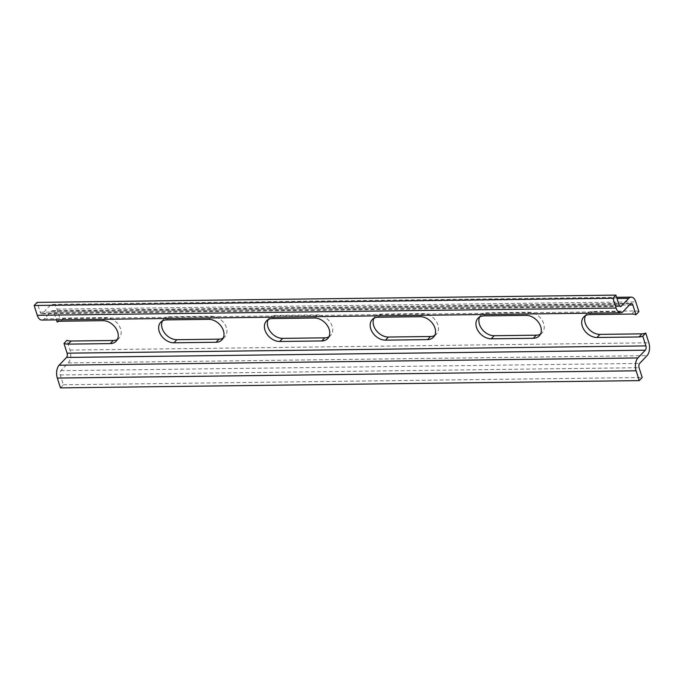 <?xml version="1.0" encoding="UTF-8"?>
<svg xmlns="http://www.w3.org/2000/svg" width="683" height="683" viewBox="0 0 683 683"><rect width="100%" height="100%" fill="white"/><g stroke="black" fill="none" stroke-linecap="round" stroke-linejoin="round"><path stroke-width="0.51" stroke-dasharray="3.42 2.56" d="M41.825 320.071A9.417 5.14 89.3 0 0 44.318 318.841L51.695 311.081A3.142 1.716 -90.7 0 1 52.523 310.671A3.142 1.716 -90.7 0 1 54.034 312.251L56.476 319.883M57.15 322.017L60.104 318.91L56.988 309.151A9.417 5.14 89.3 0 0 52.446 304.387A9.417 5.14 89.3 0 0 49.953 305.625L42.577 313.386A3.142 1.716 -90.7 0 1 41.748 313.796A3.142 1.716 -90.7 0 1 40.237 312.208L37.095 302.381M60.445 387.884L63.391 384.777L60.258 374.958A3.142 1.716 -90.7 0 1 60.864 370.673L68.232 362.912A9.417 5.14 89.3 0 0 70.05 350.072L66.934 340.313M117.399 339.442A13.182 9.639 -136.5 0 0 119.115 338.111A13.182 9.639 -136.5 0 0 118.885 325.279A13.182 9.639 -136.5 0 0 105.899 317.578L63.809 318.107A13.182 9.639 -136.5 0 0 60.104 318.91M63.391 384.777L642.199 377.511M638.904 311.644A13.182 9.639 -136.5 0 0 634.72 310.936L592.622 311.465A13.182 9.639 -136.5 0 0 586.723 313.839A13.182 9.639 -136.5 0 0 585.485 315.623M223.17 338.111A13.182 9.639 -136.5 0 0 224.878 336.787A13.182 9.639 -136.5 0 0 224.647 323.947A13.182 9.639 -136.5 0 0 211.662 316.246L169.572 316.775A13.182 9.639 -136.5 0 0 163.664 319.157A13.182 9.639 -136.5 0 0 162.434 320.933M328.933 336.787A13.182 9.639 -136.5 0 0 330.64 335.455A13.182 9.639 -136.5 0 0 330.41 322.624A13.182 9.639 -136.5 0 0 317.424 314.923L275.334 315.444A13.182 9.639 -136.5 0 0 269.426 317.826A13.182 9.639 -136.5 0 0 268.197 319.601M434.695 335.455A13.182 9.639 -136.5 0 0 436.403 334.132A13.182 9.639 -136.5 0 0 436.172 321.292A13.182 9.639 -136.5 0 0 423.187 313.591L381.097 314.12A13.182 9.639 -136.5 0 0 375.189 316.502A13.182 9.639 -136.5 0 0 373.96 318.278M540.458 334.124A13.182 9.639 -136.5 0 0 542.165 332.8A13.182 9.639 -136.5 0 0 541.935 319.96A13.182 9.639 -136.5 0 0 528.949 312.259L486.859 312.788A13.182 9.639 -136.5 0 0 480.96 315.17A13.182 9.639 -136.5 0 0 479.722 316.946M63.809 318.107L60.855 321.206M60.258 374.958L639.066 367.693M60.864 370.673L639.664 363.407M68.232 362.912L647.04 355.647M70.05 350.072L648.85 342.806M56.988 309.151L635.788 301.886M49.953 305.625L616.98 298.505M634.72 310.936L631.766 314.043M42.577 313.386L619.712 306.138M40.237 312.208L619.037 304.942M592.622 311.465L589.677 314.564M486.859 312.788L483.905 315.896M528.949 312.259L526.004 315.367M381.097 314.12L378.143 317.228M423.187 313.591L420.241 316.699M275.334 315.444L272.38 318.551M317.424 314.923L314.479 318.022M169.572 316.775L166.618 319.883M211.662 316.246L208.716 319.354M105.899 317.578L102.954 320.677M54.034 312.251L629.333 305.028M51.695 311.081L630.494 303.807M44.318 318.841L623.127 311.568M52.446 304.387L616.604 297.31M41.748 313.796L620.548 306.522M586.723 313.839L583.769 316.946M480.96 315.17L478.006 318.278M542.165 332.8L539.22 335.908M375.189 316.502L372.244 319.601M436.403 334.132L433.457 337.231M269.426 317.826L266.481 320.933M330.64 335.455L327.695 338.563M163.664 319.157L160.718 322.256M224.878 336.787L221.932 339.886M119.115 338.111L116.17 341.218M52.523 310.671L631.331 303.397"/><path stroke-width="1.02" d="M615.904 295.116L37.095 302.381L34.15 305.489L37.283 315.307A9.417 5.14 89.3 0 0 41.825 320.071L620.634 312.805A9.417 5.14 -90.7 0 1 616.092 308.042L612.95 298.223L615.904 295.116L619.037 304.942A3.142 1.716 89.3 0 0 620.548 306.522A3.142 1.716 89.3 0 0 621.385 306.112L628.753 298.351A9.417 5.14 -90.7 0 1 631.246 297.122A9.417 5.14 -90.7 0 1 635.788 301.886L638.904 311.644L635.958 314.743L632.842 304.985A3.142 1.716 89.3 0 0 631.331 303.397A3.142 1.716 89.3 0 0 630.494 303.807L623.127 311.568A9.417 5.14 -90.7 0 1 620.634 312.805M56.476 319.883L57.15 322.017A13.182 9.639 43.5 0 1 60.855 321.206L102.954 320.677A13.182 9.639 43.5 0 1 115.931 328.378A13.182 9.639 43.5 0 1 116.17 341.218A13.182 9.639 43.5 0 1 110.262 343.6L68.172 344.13A13.182 9.639 43.5 0 1 63.98 343.421L67.096 353.179A3.142 1.716 -90.7 0 1 66.49 357.457L59.122 365.217A9.417 5.14 89.3 0 0 57.312 378.058L60.445 387.884L639.245 380.619L636.112 370.792A9.417 5.14 -90.7 0 1 637.922 357.952L645.298 350.191A3.142 1.716 89.3 0 0 645.905 345.914L642.788 336.156L645.734 333.048L648.85 342.806A9.417 5.14 -90.7 0 1 647.04 355.647L639.664 363.407A3.142 1.716 89.3 0 0 639.066 367.693L642.199 377.511L639.245 380.619M117.399 339.442A13.182 9.639 -136.5 0 1 113.216 340.493L71.117 341.022A13.182 9.639 -136.5 0 1 66.934 340.313L63.98 343.421M585.485 315.623A13.182 9.639 -136.5 0 0 587.79 327.866A13.182 9.639 -136.5 0 0 599.939 334.38L642.029 333.85A13.182 9.639 -136.5 0 0 645.734 333.048M162.434 320.933A13.182 9.639 -136.5 0 0 164.74 333.176A13.182 9.639 -136.5 0 0 176.88 339.69L218.978 339.161A13.182 9.639 -136.5 0 0 223.17 338.111M268.197 319.601A13.182 9.639 -136.5 0 0 270.502 331.853A13.182 9.639 -136.5 0 0 282.642 338.367L324.741 337.837A13.182 9.639 -136.5 0 0 328.933 336.787M373.96 318.278A13.182 9.639 -136.5 0 0 376.265 330.521A13.182 9.639 -136.5 0 0 388.405 337.035L430.503 336.506A13.182 9.639 -136.5 0 0 434.695 335.455M479.722 316.946A13.182 9.639 -136.5 0 0 482.027 329.197A13.182 9.639 -136.5 0 0 494.176 335.712L536.266 335.182A13.182 9.639 -136.5 0 0 540.458 334.124M642.788 336.156A13.182 9.639 43.5 0 1 639.083 336.958L596.985 337.487A13.182 9.639 43.5 0 1 584.008 329.787A13.182 9.639 43.5 0 1 583.769 316.946A13.182 9.639 43.5 0 1 589.677 314.564L631.766 314.043A13.182 9.639 43.5 0 1 635.958 314.743M34.15 305.489L612.95 298.223M533.321 338.281L491.222 338.811A13.182 9.639 43.5 0 1 478.245 331.11A13.182 9.639 43.5 0 1 478.006 318.278A13.182 9.639 43.5 0 1 483.905 315.896L526.004 315.367A13.182 9.639 43.5 0 1 538.989 323.068A13.182 9.639 43.5 0 1 539.22 335.908A13.182 9.639 43.5 0 1 533.321 338.281L536.266 335.182M427.558 339.613L385.46 340.143A13.182 9.639 43.5 0 1 372.483 332.442A13.182 9.639 43.5 0 1 372.244 319.601A13.182 9.639 43.5 0 1 378.143 317.228L420.241 316.699A13.182 9.639 43.5 0 1 433.227 324.399A13.182 9.639 43.5 0 1 433.457 337.231A13.182 9.639 43.5 0 1 427.558 339.613L430.503 336.506M321.795 340.945L279.697 341.466A13.182 9.639 43.5 0 1 266.712 333.765A13.182 9.639 43.5 0 1 266.481 320.933A13.182 9.639 43.5 0 1 272.38 318.551L314.479 318.022A13.182 9.639 43.5 0 1 327.456 325.723A13.182 9.639 43.5 0 1 327.695 338.563A13.182 9.639 43.5 0 1 321.795 340.945L324.741 337.837M216.033 342.268L173.934 342.798A13.182 9.639 43.5 0 1 160.949 335.097A13.182 9.639 43.5 0 1 160.718 322.256A13.182 9.639 43.5 0 1 166.618 319.883L208.716 319.354A13.182 9.639 43.5 0 1 221.693 327.055A13.182 9.639 43.5 0 1 221.932 339.886A13.182 9.639 43.5 0 1 216.033 342.268L218.978 339.161M616.98 298.505L628.753 298.351M619.712 306.138L621.385 306.112M642.029 333.85L639.083 336.958M599.939 334.38L596.985 337.487M494.176 335.712L491.222 338.811M388.405 337.035L385.46 340.143M282.642 338.367L279.697 341.466M176.88 339.69L173.934 342.798M113.216 340.493L110.262 343.6M71.117 341.022L68.172 344.13M37.283 315.307L616.092 308.042M57.312 378.058L636.112 370.792M59.122 365.217L637.922 357.952M66.49 357.457L645.298 350.191M67.096 353.179L645.905 345.914M629.333 305.028L632.842 304.985M616.604 297.31L631.246 297.122"/></g></svg>
